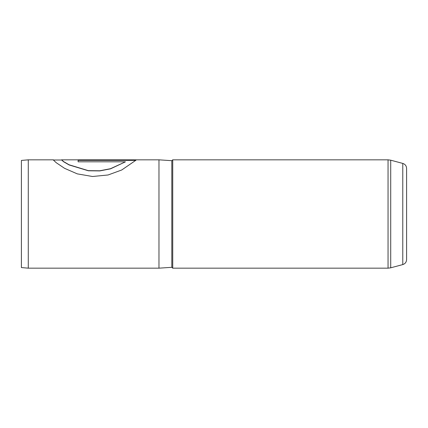 <?xml version="1.0" encoding="UTF-8"?>
<svg xmlns="http://www.w3.org/2000/svg" width="428" height="428" viewBox="0 0 428 428"><rect width="100%" height="100%" fill="white"/><g stroke="black" fill="none" stroke-linecap="round" stroke-linejoin="round"><path stroke-width="0.64" d="M402.775 163.416C405.172 164.213 406.445 165.877 406.6 168.397L406.6 259.603C406.445 262.123 405.172 263.787 402.775 264.584L402.775 163.416L390.716 160.184L390.716 267.816L388.046 268.169L388.046 159.831L172.73 159.831L172.73 268.169L388.046 268.169M21.4 267.57L21.4 160.43L28.28 159.831L28.28 268.169L21.4 267.57M172.73 159.831L171.81 160.687L171.81 267.313L158.97 268.169L158.97 159.831L61.611 159.831L63.467 161.484L69.042 164.759L88.302 170.638L99.697 170.788L110.499 168.702L125.463 161.816L78.121 161.816L78.121 160.211L135.965 160.211L121.707 170.002L108.081 174.977L92.534 176.502L77.302 173.875L64.564 168.322L56.17 162.656L53.238 159.879L53.768 160.002M61.536 159.879L63.483 161.666L69.106 164.946L88.371 170.783L99.745 170.922L110.526 168.835L125.463 161.816M78.121 160.382L135.81 160.382M53.291 160.002L61.536 160.002M171.81 267.313L172.73 268.169M402.775 264.584L390.716 267.816M158.97 268.169L28.28 268.169M53.302 159.831L28.28 159.831M171.81 160.687L158.97 159.831M388.046 159.831L390.716 160.184"/></g></svg>
